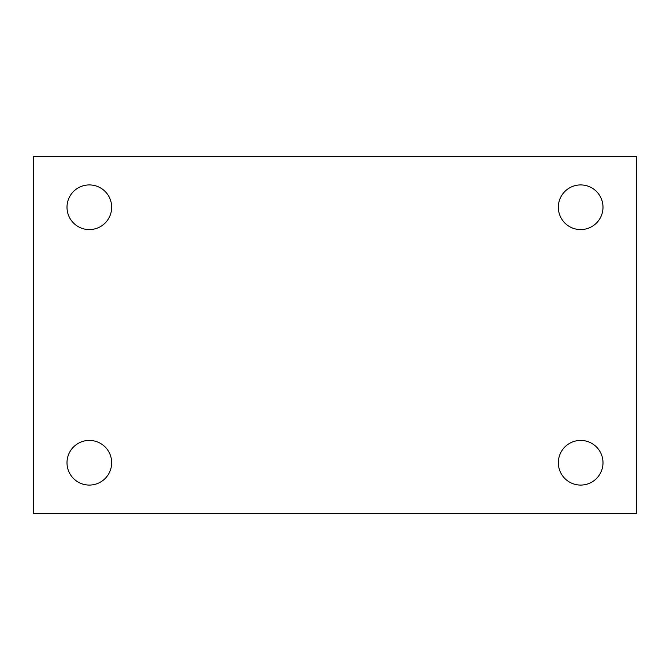 <?xml version="1.0" encoding="UTF-8"?>
<svg xmlns="http://www.w3.org/2000/svg" width="670" height="670" viewBox="0 0 670 670"><rect width="100%" height="100%" fill="white"/><g stroke="black" fill="none" stroke-linecap="round" stroke-linejoin="round"><path stroke-width="1" d="M33.5 156.336L636.5 156.336L636.5 513.664L33.5 513.664L33.5 156.336M89.336 440.416A22.336 22.336 0 0 1 111.664 462.744A22.336 22.336 0 0 1 89.336 485.08A22.336 22.336 0 0 1 67 462.744A22.336 22.336 0 0 1 89.336 440.416M580.664 440.416A22.336 22.336 0 0 1 603 462.744A22.336 22.336 0 0 1 580.664 485.08A22.336 22.336 0 0 1 558.336 462.744A22.336 22.336 0 0 1 580.664 440.416M580.664 184.92A22.336 22.336 0 0 1 603 207.256A22.336 22.336 0 0 1 580.664 229.584A22.336 22.336 0 0 1 558.336 207.256A22.336 22.336 0 0 1 580.664 184.92M89.336 184.92A22.336 22.336 0 0 1 111.664 207.256A22.336 22.336 0 0 1 89.336 229.584A22.336 22.336 0 0 1 67 207.256A22.336 22.336 0 0 1 89.336 184.92"/></g></svg>
